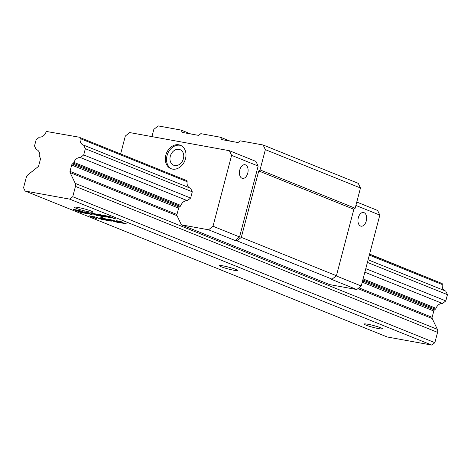 <?xml version="1.0" encoding="UTF-8"?>
<svg xmlns="http://www.w3.org/2000/svg" width="471" height="471" viewBox="0 0 471 471"><rect width="100%" height="100%" fill="white"/><g stroke="black" fill="none" stroke-linecap="round" stroke-linejoin="round"><path stroke-width="0.71" d="M360.468 187.982L358.254 183.337L263.136 144.997L265.356 149.643L260.039 169.901L258.738 170.938L241.311 237.378L236.966 240.828L332.079 279.168L336.424 275.718L353.851 209.277L355.158 208.241L360.468 187.982L265.356 149.643M332.079 279.168L330.212 278.832L356.771 289.535L361.228 285.991L336.194 275.9M355.888 205.444L379.826 215.094L361.228 285.991M366.273 220.946A6.947 4.239 -79.7 0 1 361.051 226.174A6.947 4.239 -79.7 0 1 358.119 218.585A6.947 4.239 -79.7 0 1 363.535 212.509A6.947 4.239 -79.7 0 1 366.273 220.946M379.826 215.094L377.607 210.449L356.777 202.053M189.554 187.829A6.818 5.358 112 0 1 187.105 181.676A1.684 1.325 -68 0 0 186.975 180.687L80.029 137.579A1.684 1.325 112 0 1 80.158 138.574A6.818 5.358 -68 0 0 83.108 144.962A6.818 5.358 -68 0 0 83.632 145.133L85.339 148.712L192.286 191.815L190.578 188.241L83.632 145.133M120.682 153.752L125.333 136.019L129.678 132.569L229.383 150.702L231.602 155.348L213.004 226.245L208.547 229.789L181.412 224.85L177.043 215.694A1.684 1.325 112 0 1 176.955 214.476L178.615 208.153A1.684 1.325 112 0 1 179.304 207.075L180.24 206.327A1.684 1.325 -68 0 0 180.858 205.462A6.818 5.358 112 0 1 187.358 200.67L190.649 198.05L192.286 191.815M181.412 224.85L329.635 284.602L356.771 289.535M236.966 240.828L235.1 240.493L239.556 236.948L258.155 166.051L255.936 161.406L229.383 150.702M208.547 229.789L235.1 240.493M185.497 158.745A12.629 9.92 -68 0 0 180.375 145.245A12.629 9.92 -68 0 0 165.816 155.165A12.629 9.92 -68 0 0 170.938 168.665A12.629 9.92 -68 0 0 185.497 158.745M151.939 136.614L153.84 129.36L158.185 125.91L181.141 130.084L182.253 132.41L198.65 135.389L200.823 133.664L220.499 137.244L221.611 139.569L238.008 142.548L240.181 140.823L263.136 144.997M213.004 226.245L239.556 236.948M231.602 155.348L258.155 166.051M247.746 173.169A6.947 4.239 100.3 0 0 245.002 164.732A6.947 4.239 100.3 0 0 239.78 169.96A6.947 4.239 100.3 0 0 242.518 178.397A6.947 4.239 100.3 0 0 247.746 173.169M181.141 130.084L190.737 133.952M220.499 137.244L230.095 141.112M260.039 169.901L355.158 208.241M258.738 170.938L353.851 209.277M241.311 237.378L336.424 275.718M180.97 145.515A12.629 9.92 -68 0 0 167.022 155.654A12.629 9.92 -68 0 0 171.55 168.883M183.425 158.633A8.419 6.618 -68 0 0 180.01 149.637A8.419 6.618 -68 0 0 170.302 156.248A8.419 6.618 -68 0 0 173.717 165.25A8.419 6.618 -68 0 0 183.425 158.633M102.46 217.631L111.286 221.187L109.831 220.923L101.006 217.367L102.46 217.631M109.831 220.923L101.212 217.402M111.091 221.111L109.843 220.881M94.606 217.007L92.263 216.737L96.761 218.55L95.313 218.285L88.972 215.73L94.612 216.99M95.313 218.285L89.172 215.765M96.573 218.467L95.325 218.244M92.263 216.737L94.618 216.966M90.002 213.092L87.659 212.821L92.157 214.635L90.703 214.37L84.362 211.815L90.002 213.075M90.703 214.37L84.568 211.85M91.963 214.552L90.715 214.329M87.659 212.821L90.008 213.051M79.311 210.69L75.548 209.954L79.322 210.649M75.548 209.954L78.021 210.949L81.23 211.473M81.236 211.432L80.788 211.108M82.914 212.097L78.957 211.326L85.163 212.798L82.925 212.056M78.957 211.326L82.078 212.586L85.563 213.145M85.575 213.104L85.174 212.757M87.553 213.557L81.512 212.698L73.064 209.289L79.464 210.531L86.705 213.069L87.423 213.622L81.524 212.656L73.264 209.33M82.213 211.373L82.413 211.815L82.225 211.338M99.634 215.647L97.874 214.935L95.372 214.794L99.634 215.647L97.886 214.9L95.372 214.794M100.523 216.006L93.947 214.552L93.664 214.087L97.026 214.593L90.279 212.916L95.69 213.946L102.649 216.542L96.172 215.235L93.676 214.052M101.194 216.277L100.535 215.965M102.454 216.466L101.206 216.236M91.368 213.357L90.438 212.939M97.026 214.593L91.462 213.334M93.959 214.511L93.664 214.087M115.907 218.95L107.506 216.165L106.275 216.154L111.021 218.061L109.566 217.796L102.625 215.276L101.4 215.265L106.134 217.172L104.686 216.913L98.345 214.358L109.201 216.413L115.907 218.95M115.713 218.874L114.465 218.644M104.686 216.913L98.545 214.393M105.946 217.096L104.697 216.872M104.268 215.718L101.4 215.265M109.566 217.796L104.279 215.677M110.826 217.985L109.578 217.761M114.453 218.685L109.154 216.601L106.275 216.154M105.551 219.992L101.33 219.292L94.6 216.754L103.184 219.533L104.65 219.627L99.911 217.72L101.365 217.979L107.706 220.54L101.342 219.25L94.801 216.79M104.65 219.627L100.117 217.755M106.252 220.275L105.563 219.951M107.512 220.457L106.263 220.234M109.831 219.816L114.965 220.999L109.843 219.78M113.199 220.399L109.867 219.751M114.965 220.999L113.205 220.357M119.716 222.595L109.696 220.163L108.312 219.421L110.285 219.563L117.191 221.588L111.227 220.499L117.002 221.511M111.227 220.499L118.539 222.165L119.705 222.636L117.297 222.312L109.684 220.204L108.301 219.439M126.21 223.725L119.887 222.418M122.083 222.583L116.678 221.164C115.56 220.687 115.984 220.622 117.95 220.964L121.065 221.635L122.213 222.094L118.003 221.37L126.128 223.796L120.811 222.836L119.61 222.353L124.25 223.172L116.072 220.787M122.148 222.041L118.015 221.329M116.684 221.123L116.06 220.805M124.468 223.372L122.089 222.542M85.339 148.712L83.708 154.941L80.411 157.561A6.818 5.358 -68 0 0 73.918 162.354A1.684 1.325 112 0 1 73.299 163.219L72.357 163.967A1.684 1.325 -68 0 0 71.674 165.044L70.014 171.373A1.684 1.325 -68 0 0 70.097 172.586L75.242 183.372A4.21 3.309 112 0 1 75.448 186.41L72.746 196.713L69.708 199.133L431.819 345.09L387.209 336.977L25.104 191.02L23.55 187.764L26.252 177.461A4.21 3.309 112 0 1 27.966 174.77L38.039 166.758A1.684 1.325 -68 0 0 38.722 165.68L40.382 159.351A1.684 1.325 -68 0 0 40.3 158.138L39.823 157.131A1.684 1.325 112 0 1 39.694 156.131A6.818 5.358 -68 0 0 36.75 149.701A6.818 5.358 -68 0 0 36.19 149.519L34.507 145.992L36.143 139.763L39.487 137.102A6.818 5.358 -68 0 0 45.928 132.345A1.684 1.325 112 0 1 46.547 131.486L79.905 137.32M69.708 199.133L25.104 191.02M221.082 266.71A9.467 0.936 -165.3 0 0 231.202 269.689A9.467 0.936 -165.3 0 0 237.62 270.46A9.467 0.936 -165.3 0 0 235.841 269.394A9.467 0.936 -165.3 0 0 225.715 266.421A9.467 0.936 -165.3 0 0 219.298 265.65A9.467 0.936 -165.3 0 0 221.082 266.71M365.926 325.096A9.467 0.936 -165.3 0 0 376.046 328.075A9.467 0.936 -165.3 0 0 382.464 328.84A9.467 0.936 -165.3 0 0 380.686 327.781A9.467 0.936 -165.3 0 0 370.559 324.802A9.467 0.936 -165.3 0 0 364.142 324.036A9.467 0.936 -165.3 0 0 365.926 325.096M76.237 208.329A9.467 0.936 -165.3 0 0 86.364 211.308A9.467 0.936 -165.3 0 0 92.775 212.074A9.467 0.936 -165.3 0 0 90.997 211.014A9.467 0.936 -165.3 0 0 80.871 208.035A9.467 0.936 -165.3 0 0 74.453 207.269A9.467 0.936 -165.3 0 0 76.237 208.329M431.819 345.09L434.857 342.676L437.559 332.367A4.21 3.309 -68 0 0 437.353 329.329L432.207 318.549A1.684 1.325 112 0 1 432.125 317.33L433.785 311.007A1.684 1.325 112 0 1 434.468 309.93L435.404 309.182A1.684 1.325 -68 0 0 436.028 308.317A6.818 5.358 112 0 1 442.522 303.518L445.813 300.904L447.45 294.669L445.743 291.096L368.098 259.798M444.718 290.684A6.818 5.358 112 0 1 442.269 284.531A1.684 1.325 -68 0 0 442.139 283.542L369.594 254.087M367.409 262.406L447.45 294.669M83.708 154.941L190.649 198.05M365.779 268.641L445.813 300.904M80.411 157.561L187.358 200.67M364.842 272.209L442.522 303.518M72.746 196.713L434.857 342.676M37.286 149.955L36.19 149.519M73.918 162.354L180.858 205.462M363.082 278.914L436.028 308.317M435.404 309.182L362.817 279.921M180.24 206.327L73.299 163.219M72.357 163.967L179.304 207.075M362.552 280.94L434.468 309.93M433.785 311.007L362.228 282.164M178.615 208.153L71.674 165.044M70.014 171.373L176.955 214.476M358.92 287.822L432.125 317.33M432.207 318.549L357.931 288.611M177.043 215.694L70.097 172.586M75.242 183.372L437.353 329.329M437.559 332.367L75.448 186.41M80.029 137.579L186.975 180.687M369.547 254.275L442.139 283.542M80.158 138.574L187.105 181.676M369.323 255.129L442.269 284.531"/></g></svg>
